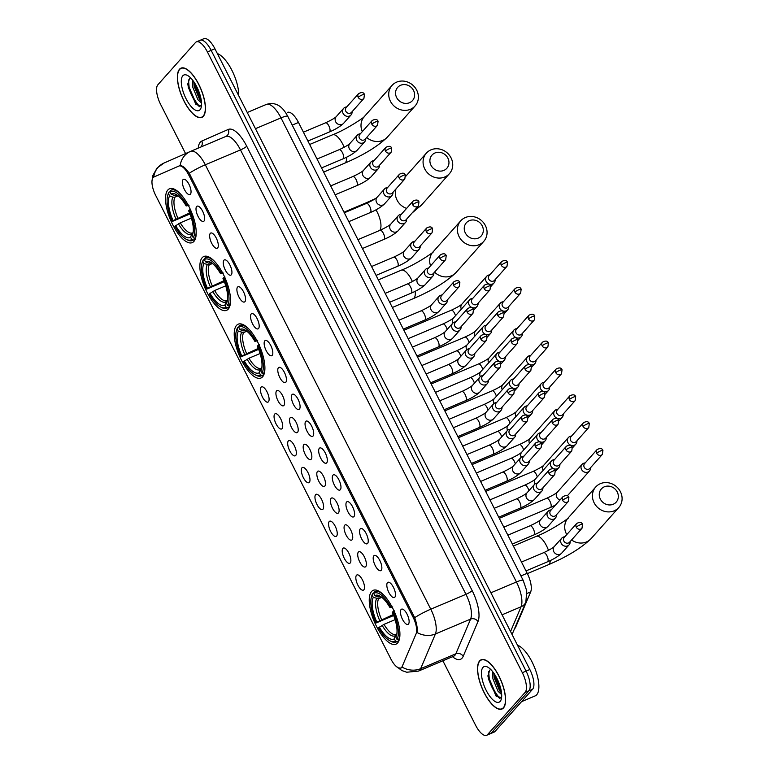 <?xml version="1.0" encoding="UTF-8"?>
<svg xmlns="http://www.w3.org/2000/svg" width="774" height="774" viewBox="0 0 774 774"><rect width="100%" height="100%" fill="white"/><g stroke="black" fill="none" stroke-linecap="round" stroke-linejoin="round"><path stroke-width="1.16" d="M262.609 376.803A29.218 11.184 -112.9 0 0 258.806 344.353A29.218 11.184 -112.9 0 0 238.179 324.19A29.218 11.184 -112.9 0 0 236.525 325.399A29.218 11.184 -112.9 0 0 240.327 357.859A29.218 11.184 -112.9 0 0 260.944 378.022A29.218 11.184 -112.9 0 0 262.609 376.803M228.262 309.107A29.218 11.184 -112.9 0 0 224.46 276.657A29.218 11.184 -112.9 0 0 203.843 256.494A29.218 11.184 -112.9 0 0 202.178 257.703A29.218 11.184 -112.9 0 0 205.981 290.163A29.218 11.184 -112.9 0 0 226.598 310.326A29.218 11.184 -112.9 0 0 228.262 309.107M193.916 241.411A29.218 11.184 -112.9 0 0 190.114 208.951A29.218 11.184 -112.9 0 0 169.496 188.798A29.218 11.184 -112.9 0 0 167.832 190.007A29.218 11.184 -112.9 0 0 171.635 222.467A29.218 11.184 -112.9 0 0 192.252 242.62A29.218 11.184 -112.9 0 0 193.916 241.411M397.623 642.942A29.218 11.184 -112.9 0 0 393.821 610.493A29.218 11.184 -112.9 0 0 373.203 590.33A29.218 11.184 -112.9 0 0 371.549 591.539A29.218 11.184 -112.9 0 0 375.351 623.999A29.218 11.184 -112.9 0 0 395.969 644.161A29.218 11.184 -112.9 0 0 397.623 642.942M387.464 582.638A8.272 3.164 67.1 0 1 388.761 582.232A8.272 3.164 67.1 0 1 394.072 588.675A8.272 3.164 67.1 0 1 395.001 596.986A8.272 3.164 67.1 0 1 394.846 597.189A8.272 3.164 67.1 0 1 388.867 592.487A8.272 3.164 67.1 0 1 387.464 582.638M373.842 555.771A8.272 3.164 67.1 0 1 375.129 555.364A8.272 3.164 67.1 0 1 380.44 561.818A8.272 3.164 67.1 0 1 381.369 570.119A8.272 3.164 67.1 0 1 381.214 570.322A8.272 3.164 67.1 0 1 375.235 565.62A8.272 3.164 67.1 0 1 373.842 555.771M360.21 528.903A8.272 3.164 67.1 0 1 361.506 528.497A8.272 3.164 67.1 0 1 366.818 534.95A8.272 3.164 67.1 0 1 367.747 543.251A8.272 3.164 67.1 0 1 367.592 543.454A8.272 3.164 67.1 0 1 361.603 538.752A8.272 3.164 67.1 0 1 360.21 528.903M346.578 502.045A8.272 3.164 67.1 0 1 347.874 501.629A8.272 3.164 67.1 0 1 353.186 508.083A8.272 3.164 67.1 0 1 354.115 516.384A8.272 3.164 67.1 0 1 353.96 516.587A8.272 3.164 67.1 0 1 347.981 511.885A8.272 3.164 67.1 0 1 346.578 502.045M332.946 475.178A8.272 3.164 67.1 0 1 334.242 474.762A8.272 3.164 67.1 0 1 339.554 481.215A8.272 3.164 67.1 0 1 340.483 489.516A8.272 3.164 67.1 0 1 340.328 489.719A8.272 3.164 67.1 0 1 334.349 485.027A8.272 3.164 67.1 0 1 332.946 475.178M319.314 448.31A8.272 3.164 67.1 0 1 320.61 447.894A8.272 3.164 67.1 0 1 325.922 454.348A8.272 3.164 67.1 0 1 326.851 462.659A8.272 3.164 67.1 0 1 326.696 462.862A8.272 3.164 67.1 0 1 320.717 458.16A8.272 3.164 67.1 0 1 319.314 448.31M305.691 421.443A8.272 3.164 67.1 0 1 306.988 421.037A8.272 3.164 67.1 0 1 312.29 427.48A8.272 3.164 67.1 0 1 313.218 435.791A8.272 3.164 67.1 0 1 313.073 435.994A8.272 3.164 67.1 0 1 307.084 431.292A8.272 3.164 67.1 0 1 305.691 421.443M292.059 394.576A8.272 3.164 67.1 0 1 293.356 394.169A8.272 3.164 67.1 0 1 298.667 400.622A8.272 3.164 67.1 0 1 299.596 408.924A8.272 3.164 67.1 0 1 299.441 409.127A8.272 3.164 67.1 0 1 293.452 404.425A8.272 3.164 67.1 0 1 292.059 394.576M278.427 367.708A8.272 3.164 67.1 0 1 279.724 367.302A8.272 3.164 67.1 0 1 285.035 373.755A8.272 3.164 67.1 0 1 285.964 382.056A8.272 3.164 67.1 0 1 285.809 382.259A8.272 3.164 67.1 0 1 279.83 377.557A8.272 3.164 67.1 0 1 278.427 367.708M264.795 340.841A8.272 3.164 67.1 0 1 266.092 340.434A8.272 3.164 67.1 0 1 271.403 346.887A8.272 3.164 67.1 0 1 272.332 355.189A8.272 3.164 67.1 0 1 272.177 355.392A8.272 3.164 67.1 0 1 266.198 350.69A8.272 3.164 67.1 0 1 264.795 340.841M251.173 313.983A8.272 3.164 67.1 0 1 252.459 313.567A8.272 3.164 67.1 0 1 257.771 320.02A8.272 3.164 67.1 0 1 258.7 328.321A8.272 3.164 67.1 0 1 258.545 328.524A8.272 3.164 67.1 0 1 252.566 323.832A8.272 3.164 67.1 0 1 251.173 313.983M237.541 287.115A8.272 3.164 67.1 0 1 238.837 286.699A8.272 3.164 67.1 0 1 244.149 293.153A8.272 3.164 67.1 0 1 245.077 301.463A8.272 3.164 67.1 0 1 244.923 301.657A8.272 3.164 67.1 0 1 238.934 296.964A8.272 3.164 67.1 0 1 237.541 287.115M223.909 260.248A8.272 3.164 67.1 0 1 225.205 259.832A8.272 3.164 67.1 0 1 230.517 266.285A8.272 3.164 67.1 0 1 231.445 274.596A8.272 3.164 67.1 0 1 231.291 274.799A8.272 3.164 67.1 0 1 225.311 270.097A8.272 3.164 67.1 0 1 223.909 260.248M210.276 233.38A8.272 3.164 67.1 0 1 211.573 232.974A8.272 3.164 67.1 0 1 216.884 239.427A8.272 3.164 67.1 0 1 217.813 247.728A8.272 3.164 67.1 0 1 217.658 247.932A8.272 3.164 67.1 0 1 211.679 243.23A8.272 3.164 67.1 0 1 210.276 233.38M196.654 206.513A8.272 3.164 67.1 0 1 197.941 206.107A8.272 3.164 67.1 0 1 203.252 212.56A8.272 3.164 67.1 0 1 204.181 220.861A8.272 3.164 67.1 0 1 204.026 221.064A8.272 3.164 67.1 0 1 198.047 216.362A8.272 3.164 67.1 0 1 196.654 206.513M183.022 179.645A8.272 3.164 67.1 0 1 184.318 179.239A8.272 3.164 67.1 0 1 189.62 185.692A8.272 3.164 67.1 0 1 190.559 193.993A8.272 3.164 67.1 0 1 190.404 194.197A8.272 3.164 67.1 0 1 184.415 189.495A8.272 3.164 67.1 0 1 183.022 179.645M401.096 609.506A8.272 3.164 67.1 0 1 402.393 609.09A8.272 3.164 67.1 0 1 407.704 615.543A8.272 3.164 67.1 0 1 408.633 623.854A8.272 3.164 67.1 0 1 408.478 624.057A8.272 3.164 67.1 0 1 402.499 619.355A8.272 3.164 67.1 0 1 401.096 609.506M358.343 552.094A8.272 3.164 67.1 0 1 359.639 551.678A8.272 3.164 67.1 0 1 364.951 558.131A8.272 3.164 67.1 0 1 365.879 566.433A8.272 3.164 67.1 0 1 365.725 566.636A8.272 3.164 67.1 0 1 359.746 561.934A8.272 3.164 67.1 0 1 358.343 552.094M344.711 525.227A8.272 3.164 67.1 0 1 346.007 524.811A8.272 3.164 67.1 0 1 351.319 531.264A8.272 3.164 67.1 0 1 352.247 539.565A8.272 3.164 67.1 0 1 352.093 539.768A8.272 3.164 67.1 0 1 346.113 535.076A8.272 3.164 67.1 0 1 344.711 525.227M331.088 498.359A8.272 3.164 67.1 0 1 332.375 497.943A8.272 3.164 67.1 0 1 337.687 504.396A8.272 3.164 67.1 0 1 338.615 512.707A8.272 3.164 67.1 0 1 338.461 512.91A8.272 3.164 67.1 0 1 332.481 508.208A8.272 3.164 67.1 0 1 331.088 498.359M317.456 471.492A8.272 3.164 67.1 0 1 318.753 471.085A8.272 3.164 67.1 0 1 324.054 477.529A8.272 3.164 67.1 0 1 324.993 485.84A8.272 3.164 67.1 0 1 324.838 486.043A8.272 3.164 67.1 0 1 318.849 481.341A8.272 3.164 67.1 0 1 317.456 471.492M303.824 444.624A8.272 3.164 67.1 0 1 305.12 444.218A8.272 3.164 67.1 0 1 310.432 450.671A8.272 3.164 67.1 0 1 311.361 458.972A8.272 3.164 67.1 0 1 311.206 459.176A8.272 3.164 67.1 0 1 305.217 454.473A8.272 3.164 67.1 0 1 303.824 444.624M290.192 417.757A8.272 3.164 67.1 0 1 291.488 417.35A8.272 3.164 67.1 0 1 296.8 423.804A8.272 3.164 67.1 0 1 297.729 432.105A8.272 3.164 67.1 0 1 297.574 432.308A8.272 3.164 67.1 0 1 291.595 427.606A8.272 3.164 67.1 0 1 290.192 417.757M276.56 390.889A8.272 3.164 67.1 0 1 277.856 390.483A8.272 3.164 67.1 0 1 283.168 396.936A8.272 3.164 67.1 0 1 284.097 405.237A8.272 3.164 67.1 0 1 283.942 405.441A8.272 3.164 67.1 0 1 277.963 400.738A8.272 3.164 67.1 0 1 276.56 390.889M356.475 575.276A8.272 3.164 67.1 0 1 357.772 574.859A8.272 3.164 67.1 0 1 363.083 581.313A8.272 3.164 67.1 0 1 364.012 589.614A8.272 3.164 67.1 0 1 363.857 589.817A8.272 3.164 67.1 0 1 357.878 585.125A8.272 3.164 67.1 0 1 356.475 575.276M342.853 548.408A8.272 3.164 67.1 0 1 344.14 547.992A8.272 3.164 67.1 0 1 349.451 554.445A8.272 3.164 67.1 0 1 350.38 562.756A8.272 3.164 67.1 0 1 350.225 562.959A8.272 3.164 67.1 0 1 344.246 558.257A8.272 3.164 67.1 0 1 342.853 548.408M329.221 521.541A8.272 3.164 67.1 0 1 330.517 521.134A8.272 3.164 67.1 0 1 335.829 527.578A8.272 3.164 67.1 0 1 336.758 535.889A8.272 3.164 67.1 0 1 336.603 536.092A8.272 3.164 67.1 0 1 330.614 531.39A8.272 3.164 67.1 0 1 329.221 521.541M315.589 494.673A8.272 3.164 67.1 0 1 316.885 494.267A8.272 3.164 67.1 0 1 322.197 500.72A8.272 3.164 67.1 0 1 323.126 509.021A8.272 3.164 67.1 0 1 322.971 509.224A8.272 3.164 67.1 0 1 316.992 504.522A8.272 3.164 67.1 0 1 315.589 494.673M301.957 467.806A8.272 3.164 67.1 0 1 303.253 467.399A8.272 3.164 67.1 0 1 308.565 473.852A8.272 3.164 67.1 0 1 309.494 482.154A8.272 3.164 67.1 0 1 309.339 482.357A8.272 3.164 67.1 0 1 303.36 477.655A8.272 3.164 67.1 0 1 301.957 467.806M288.325 440.938A8.272 3.164 67.1 0 1 289.621 440.532A8.272 3.164 67.1 0 1 294.933 446.985A8.272 3.164 67.1 0 1 295.862 455.286A8.272 3.164 67.1 0 1 295.707 455.489A8.272 3.164 67.1 0 1 289.728 450.787A8.272 3.164 67.1 0 1 288.325 440.938M274.702 414.08A8.272 3.164 67.1 0 1 275.999 413.664A8.272 3.164 67.1 0 1 281.301 420.118A8.272 3.164 67.1 0 1 282.239 428.419A8.272 3.164 67.1 0 1 282.084 428.622A8.272 3.164 67.1 0 1 276.095 423.929A8.272 3.164 67.1 0 1 274.702 414.08M261.07 387.213A8.272 3.164 67.1 0 1 262.367 386.797A8.272 3.164 67.1 0 1 267.678 393.25A8.272 3.164 67.1 0 1 268.607 401.561A8.272 3.164 67.1 0 1 268.452 401.754A8.272 3.164 67.1 0 1 262.463 397.062A8.272 3.164 67.1 0 1 261.07 387.213M287.454 112.375L287.425 112.385A16.544 6.327 67.1 0 1 287.454 112.375A16.544 6.327 67.1 0 1 298.483 122.456L527.2 573.292A16.544 6.327 67.1 0 1 530.683 591.868L515.697 627.104A16.544 6.327 67.1 0 1 515.01 628.217A16.544 6.327 67.1 0 1 514.584 628.614M402.228 666.395A14.89 5.699 67.1 0 1 401.609 667.401A14.89 5.699 67.1 0 1 400.768 668.02A14.89 5.699 67.1 0 1 390.841 658.935L155.642 195.329A14.89 5.699 67.1 0 1 153.939 176.994L178.852 166.062A14.89 5.699 67.1 0 1 178.881 166.042A14.89 5.699 67.1 0 1 188.808 175.118L412.987 617.013A14.89 5.699 67.1 0 1 416.122 633.732L402.228 666.395M503.497 707.92A26.742 10.236 -112.9 0 0 500.023 678.227A26.742 10.236 -112.9 0 0 481.157 659.777A26.742 10.236 -112.9 0 0 479.638 660.88A26.742 10.236 -112.9 0 0 483.121 690.582A26.742 10.236 -112.9 0 0 501.987 709.032A26.742 10.236 -112.9 0 0 503.497 707.92M203.349 116.294A26.742 10.236 -112.9 0 0 199.866 86.591A26.742 10.236 -112.9 0 0 181 68.141A26.742 10.236 -112.9 0 0 179.481 69.254A26.742 10.236 -112.9 0 0 182.964 98.946A26.742 10.236 -112.9 0 0 201.83 117.396A26.742 10.236 -112.9 0 0 203.349 116.294M153.726 177.111A19.302 17.831 -113.7 0 1 163.875 163.091L190.607 151.356A22.059 8.437 67.1 0 0 190.568 151.365A19.302 17.831 -113.7 0 0 190.365 151.462A19.302 17.831 -113.7 0 0 180.187 165.684C182.577 165.491 185.596 168.026 189.224 173.279A19.302 3.183 -26.9 0 1 205.313 164.794L430.77 609.196A22.059 8.437 67.1 0 1 435.414 633.974L420.64 668.688A19.302 16.718 -156.9 0 1 402.151 667.14L400.913 668.117L398.107 667.846M442.873 660.773L475.575 725.219A16.544 6.327 -112.9 0 0 486.594 735.3L490.348 733.713A16.544 6.327 -112.9 0 0 491.287 733.026L528.884 690.805A16.544 6.327 -112.9 0 0 526.078 671.106L211.167 50.368A16.544 6.327 -112.9 0 0 200.147 40.287A16.544 6.327 -112.9 0 0 199.199 40.974M189.224 173.279L414.68 617.681C416.896 623.931 417.67 628.865 416.993 632.455A19.302 16.718 -156.9 0 0 435.414 633.974L470.602 619.094A22.059 8.437 -112.9 0 0 465.958 594.316L240.501 149.914A22.059 8.437 -112.9 0 0 225.795 136.476A22.059 8.437 -112.9 0 0 225.756 136.485L190.656 151.336M486.594 735.3A16.544 6.327 -112.9 0 0 487.533 734.613L525.13 692.391A16.544 6.327 -112.9 0 0 522.334 672.693L207.413 51.955A16.544 6.327 -112.9 0 0 196.393 41.873A16.544 6.327 -112.9 0 0 195.454 42.56L157.857 84.792A16.544 6.327 -112.9 0 0 160.653 104.48L185.557 153.571M189.166 87.414A22.059 8.437 -112.9 0 0 199.876 106.667M489.313 679.05A22.059 8.437 -112.9 0 0 500.033 698.303M532.628 689.208A16.544 6.327 -112.9 0 0 529.832 669.52L214.92 48.781A16.544 6.327 -112.9 0 0 203.891 38.7L200.147 40.287A16.544 6.327 -112.9 0 1 211.167 50.368L526.078 671.106A16.544 6.327 -112.9 0 1 528.884 690.805L491.287 733.026A16.544 6.327 -112.9 0 1 490.348 733.713L494.102 732.127A16.544 6.327 -112.9 0 0 495.041 731.44L532.628 689.208L525.13 692.391M479.764 661.122A26.461 10.13 -112.9 0 0 483.208 690.524A26.461 10.13 -112.9 0 0 501.881 708.781A26.461 10.13 -112.9 0 0 503.381 707.678A26.461 10.13 -112.9 0 0 499.936 678.285A26.461 10.13 -112.9 0 0 481.264 660.029A26.461 10.13 -112.9 0 0 479.764 661.122M521.56 701.65L535.144 695.903A27.564 10.546 -112.9 0 0 536.711 694.762A27.564 10.546 -112.9 0 0 534.94 668.426A27.564 10.546 -112.9 0 0 517.496 645.197M501.678 694.607L498.069 691.337L492.903 678.788L492.69 671.677M501.542 692.962L499.549 690.708L494.393 678.159L493.938 673.37M490.822 669.558L489.681 670.12L487.968 676.35L495.95 695.923L501.378 697.703M500.178 701.379A19.302 7.382 -112.9 0 0 501.223 699.386A19.302 7.382 -112.9 0 0 498.369 681.526A19.302 7.382 -112.9 0 0 487.543 667.033A19.302 7.382 -112.9 0 0 482.957 667.43A19.302 7.382 -112.9 0 0 486.217 690.408A19.302 7.382 -112.9 0 0 500.178 701.379M499.588 698.274L496.134 694.81L489.294 678.933L488.655 671.58M501.281 691.153L494.963 674.928M496.415 696.387L488.549 679.253L487.959 675.363M501.533 692.836L494.499 676.728L493.967 673.409M179.607 69.496A26.461 10.13 -112.9 0 0 183.051 98.888A26.461 10.13 -112.9 0 0 201.724 117.145A26.461 10.13 -112.9 0 0 203.223 116.052A26.461 10.13 -112.9 0 0 199.779 86.649A26.461 10.13 -112.9 0 0 181.106 68.393A26.461 10.13 -112.9 0 0 179.607 69.496M201.53 102.971L197.912 99.701L192.755 87.162L192.542 80.041M201.385 101.326L199.402 99.072L194.245 86.533L193.79 81.734M190.675 77.922L189.524 78.493L187.811 84.714L195.803 104.287L201.23 106.077M200.031 109.744A19.302 7.382 -112.9 0 0 201.076 107.76A19.302 7.382 -112.9 0 0 198.221 89.89A19.302 7.382 -112.9 0 0 187.395 75.397A19.302 7.382 -112.9 0 0 182.809 75.794A19.302 7.382 -112.9 0 0 186.07 98.782A19.302 7.382 -112.9 0 0 200.031 109.744M238.731 95.715A27.564 10.546 -112.9 0 0 231.9 70.299A27.564 10.546 -112.9 0 0 217.349 53.561M199.44 106.648L195.986 103.184L189.137 87.307L188.498 79.945M201.124 99.517L194.816 83.292M196.267 104.751L188.392 87.617L187.801 83.727M201.375 101.2L194.351 85.101L193.819 81.773M617.236 491.954A9.927 9.017 41.7 0 0 604.359 486.798A9.927 9.017 41.7 0 0 600.343 499.095A9.927 9.017 41.7 0 0 613.221 504.251A9.927 9.017 41.7 0 0 617.236 491.954M594.122 502.8A15.441 14.029 -138.3 0 1 595.728 486.981A15.441 14.029 -138.3 0 1 620.4 491.683A15.441 14.029 -138.3 0 1 618.794 507.512A15.441 14.029 -138.3 0 1 594.122 502.8M384.262 595.603A27.351 10.468 -112.9 0 0 374.868 591.655A27.351 10.468 -112.9 0 0 374.142 592.062L373.707 593.426A26.248 10.043 -112.9 0 1 390.589 606.69L389.883 607.484A23.704 9.075 -112.9 0 0 379.637 595.903A23.704 9.075 -112.9 0 0 374.839 595.67L378.089 596.986L380.585 596.812M393.666 615.514L376.125 622.944A26.248 10.043 -112.9 0 1 371.452 596.86L371.839 595.612A27.351 10.468 -112.9 0 1 372.623 593.774L373.745 593.3M394.295 610.802L393.047 611.547A26.248 10.043 -112.9 0 1 396.994 639.343L398.426 639.914A27.351 10.468 -112.9 0 0 399.887 632.551M398.426 639.914L399.326 639.537M372.623 593.774L372.178 595.148A26.248 10.043 -112.9 0 0 371.452 596.86M390.589 606.69L391.838 605.955M372.178 595.148L373.31 597.393A23.704 9.075 -112.9 0 0 376.832 622.151L376.125 622.944M374.839 595.67L373.707 593.426M396.994 639.343L395.853 637.099A23.704 9.075 -112.9 0 0 396.452 635.657A23.704 9.075 -112.9 0 0 392.341 612.34L393.047 611.547M376.832 622.151L393.289 614.546M381.834 597.344L378.592 598.718L373.31 597.393M392.747 606.922L389.883 607.484M396.859 633.983L395.853 637.099M398.91 640.785L396.898 641.636L395.466 641.056A26.248 10.043 -112.9 0 1 390.057 640.862L391.228 641.462A27.351 10.468 -112.9 0 0 396.172 642.033A27.351 10.468 -112.9 0 0 396.898 641.636M395.098 619.664L384.001 624.357L378.583 627.791A26.248 10.043 -112.9 0 0 390.057 640.862M379.289 626.998A23.704 9.075 -112.9 0 0 394.324 638.811L395.466 641.056M394.324 638.811L395.33 635.696L396.781 634.216M384.001 624.357A20.405 7.808 -112.9 0 0 396.317 634.428L396.627 634.274M482.212 225.815A9.927 9.017 41.7 0 0 469.344 220.658A9.927 9.017 41.7 0 0 465.329 232.955A9.927 9.017 41.7 0 0 478.197 238.121A9.927 9.017 41.7 0 0 482.212 225.815M459.108 236.66A15.441 14.029 -138.3 0 1 460.714 220.842A15.441 14.029 -138.3 0 1 485.375 225.553A15.441 14.029 -138.3 0 1 483.769 241.372A15.441 14.029 -138.3 0 1 459.108 236.66M249.238 329.463A27.351 10.468 -112.9 0 0 239.853 325.525A27.351 10.468 -112.9 0 0 239.127 325.922L238.682 327.296A26.248 10.043 -112.9 0 1 255.565 340.55L254.859 341.353A23.704 9.075 -112.9 0 0 244.623 329.763A23.704 9.075 -112.9 0 0 239.824 329.54L243.075 330.856L245.561 330.672M258.651 349.374L241.101 356.804A26.248 10.043 -112.9 0 1 236.428 330.721L236.815 329.472A27.351 10.468 -112.9 0 1 237.599 327.634L238.721 327.16M259.271 344.662L258.032 345.407A26.248 10.043 -112.9 0 1 261.98 373.203L263.412 373.784A27.351 10.468 -112.9 0 0 264.872 366.412M263.412 373.784L264.302 373.397M237.599 327.634L237.154 329.008A26.248 10.043 -112.9 0 0 236.428 330.721M255.565 340.55L256.813 339.815M237.154 329.008L238.295 331.253A23.704 9.075 -112.9 0 0 241.807 356.011L241.101 356.804M239.824 329.54L238.682 327.296M261.98 373.203L260.838 370.959A23.704 9.075 -112.9 0 0 261.428 369.517A23.704 9.075 -112.9 0 0 257.326 346.201L258.032 345.407M241.807 356.011L258.264 348.406M246.819 331.214L243.568 332.588L238.295 331.253M257.723 340.783L254.859 341.353M261.844 367.844L260.838 370.959M263.895 374.645L261.883 375.496L260.451 374.916A26.248 10.043 -112.9 0 1 255.033 374.722L256.204 375.322A27.351 10.468 -112.9 0 0 261.157 375.893A27.351 10.468 -112.9 0 0 261.883 375.496M260.083 353.524L248.976 358.217L243.558 361.651A26.248 10.043 -112.9 0 0 255.033 374.722M244.265 360.858A23.704 9.075 -112.9 0 0 259.309 372.671L260.451 374.916M259.309 372.671L260.316 369.556L261.767 368.076M248.976 358.217A20.405 7.808 -112.9 0 0 261.293 368.289L261.612 368.143M447.875 158.119A9.927 9.017 41.7 0 0 434.998 152.962A9.927 9.017 41.7 0 0 430.983 165.259A9.927 9.017 41.7 0 0 443.85 170.415A9.927 9.017 41.7 0 0 447.875 158.119M424.762 168.964A15.441 14.029 -138.3 0 1 426.368 153.146A15.441 14.029 -138.3 0 1 451.039 157.848A15.441 14.029 -138.3 0 1 449.433 173.666A15.441 14.029 -138.3 0 1 424.762 168.964M214.891 261.767A27.351 10.468 -112.9 0 0 205.507 257.819A27.351 10.468 -112.9 0 0 204.781 258.226L204.336 259.59A26.248 10.043 -112.9 0 1 221.219 272.854L220.513 273.648A23.704 9.075 -112.9 0 0 210.276 262.067A23.704 9.075 -112.9 0 0 205.478 261.835L208.728 263.15L211.215 262.966M224.305 281.678L206.755 289.108A26.248 10.043 -112.9 0 1 202.082 263.025L202.469 261.776A27.351 10.468 -112.9 0 1 203.252 259.938L204.384 259.464M224.924 276.966L223.686 277.702A26.248 10.043 -112.9 0 1 227.633 305.507L229.065 306.078A27.351 10.468 -112.9 0 0 230.526 298.716M229.065 306.078L229.965 305.701M203.252 259.938L202.807 261.312A26.248 10.043 -112.9 0 0 202.082 263.025M221.219 272.854L222.467 272.119M202.807 261.312L203.949 263.557A23.704 9.075 -112.9 0 0 207.461 288.315L206.755 289.108M205.478 261.835L204.336 259.59M227.633 305.507L226.492 303.263A23.704 9.075 -112.9 0 0 227.082 301.821A23.704 9.075 -112.9 0 0 222.98 278.505L223.686 277.702M207.461 288.315L223.918 280.71M212.473 263.508L209.222 264.882L203.949 263.557M223.376 273.087L220.513 273.648M227.498 300.148L226.492 303.263M229.549 306.949L227.537 307.8L226.105 307.22A26.248 10.043 -112.9 0 1 220.696 307.026L221.857 307.626A27.351 10.468 -112.9 0 0 226.811 308.197A27.351 10.468 -112.9 0 0 227.537 307.8M225.737 285.829L214.63 290.521L209.212 293.956A26.248 10.043 -112.9 0 0 220.696 307.026M209.928 293.162A23.704 9.075 -112.9 0 0 224.963 304.975L226.105 307.22M224.963 304.975L225.969 301.86L227.421 300.38M214.63 290.521A20.405 7.808 -112.9 0 0 226.956 300.593L227.266 300.438M413.529 90.423A9.927 9.017 41.7 0 0 400.651 85.266A9.927 9.017 41.7 0 0 396.636 97.563A9.927 9.017 41.7 0 0 409.504 102.719A9.927 9.017 41.7 0 0 413.529 90.423M390.415 101.259A15.441 14.029 -138.3 0 1 392.021 85.44A15.441 14.029 -138.3 0 1 416.693 90.152A15.441 14.029 -138.3 0 1 415.087 105.97A15.441 14.029 -138.3 0 1 390.415 101.259M180.555 194.061A27.351 10.468 -112.9 0 0 171.16 190.123A27.351 10.468 -112.9 0 0 170.435 190.52L169.99 191.894A26.248 10.043 -112.9 0 1 186.882 205.158L186.166 205.952A23.704 9.075 -112.9 0 0 175.93 194.371A23.704 9.075 -112.9 0 0 171.131 194.139L174.382 195.454L176.878 195.271M189.959 213.982L172.409 221.412A26.248 10.043 -112.9 0 1 167.735 195.329L168.122 194.071A27.351 10.468 -112.9 0 1 168.906 192.242L170.038 191.758M190.588 209.27L189.34 210.006A26.248 10.043 -112.9 0 1 193.287 237.802L194.719 238.382A27.351 10.468 -112.9 0 0 196.18 231.02M194.719 238.382L195.619 238.005M168.906 192.242L168.461 193.606A26.248 10.043 -112.9 0 0 167.735 195.329M186.882 205.158L188.121 204.413M168.461 193.606L169.603 195.851A23.704 9.075 -112.9 0 0 173.115 220.619L172.409 221.412M171.131 194.139L169.99 191.894M193.287 237.802L192.145 235.557A23.704 9.075 -112.9 0 0 192.736 234.116A23.704 9.075 -112.9 0 0 188.633 210.799L189.34 210.006M173.115 220.619L189.572 213.005M178.126 195.812L174.876 197.186L172.854 197.177L169.603 195.851M189.03 205.391L186.166 205.952M193.152 232.442L192.145 235.557M195.203 239.253L193.19 240.104L191.758 239.524A26.248 10.043 -112.9 0 1 186.35 239.33L187.511 239.93A27.351 10.468 -112.9 0 0 192.465 240.501A27.351 10.468 -112.9 0 0 193.19 240.104M191.391 218.133L180.294 222.825L174.876 226.26A26.248 10.043 -112.9 0 0 186.35 239.33M175.582 225.466A23.704 9.075 -112.9 0 0 190.617 237.279L191.758 239.524M190.617 237.279L191.623 234.164L193.074 232.674M180.294 222.825A20.405 7.808 -112.9 0 0 192.61 232.897L192.919 232.742M585.26 462.862L584.293 463.075A4.963 4.509 41.7 0 0 581.545 469.47A4.963 4.509 41.7 0 0 590.504 468.609L590.61 467.622M596.686 453.283A3.58 3.26 41.7 0 1 597.054 449.607L584.612 463.578A3.58 3.26 41.7 0 0 588.888 469.112A3.58 3.26 41.7 0 0 589.972 468.347L602.404 454.377L602.927 450.371A3.58 0.59 -26.9 0 0 600.721 450.874A3.58 0.59 153.1 0 0 596.686 453.283A3.58 3.26 41.7 0 0 602.404 454.377M571.628 435.994L570.661 436.207A4.963 4.509 41.7 0 0 567.913 442.602A4.963 4.509 41.7 0 0 576.882 441.741L576.978 440.754M583.054 426.416A3.58 3.26 41.7 0 1 583.422 422.739L570.989 436.71A3.58 3.26 41.7 0 0 575.266 442.254A3.58 3.26 41.7 0 0 576.34 441.48L588.782 427.509L589.295 423.504A3.58 0.59 -26.9 0 0 587.098 424.007A3.58 0.59 153.1 0 0 583.054 426.416A3.58 3.26 41.7 0 0 588.782 427.509M557.996 409.127L557.038 409.349A4.963 4.509 41.7 0 0 554.281 415.735A4.963 4.509 41.7 0 0 563.249 414.874L563.356 413.897M569.422 399.548A3.58 3.26 41.7 0 1 569.799 395.872L557.357 409.852A3.58 3.26 41.7 0 0 561.634 415.386A3.58 3.26 41.7 0 0 562.708 414.612L575.15 400.642L575.672 396.636A3.58 0.59 -26.9 0 0 573.466 397.139A3.58 0.59 153.1 0 0 569.422 399.548A3.58 3.26 41.7 0 0 575.15 400.642M544.374 382.259L543.406 382.482A4.963 4.509 41.7 0 0 540.649 388.867A4.963 4.509 41.7 0 0 549.617 388.016L549.724 387.029M555.79 372.681A3.58 3.26 41.7 0 1 556.167 369.014L543.725 382.985A3.58 3.26 41.7 0 0 548.002 388.519A3.58 3.26 41.7 0 0 549.085 387.745L561.518 373.774L562.04 369.769A3.58 0.59 -26.9 0 0 559.834 370.282A3.58 0.59 153.1 0 0 555.79 372.681A3.58 3.26 41.7 0 0 561.518 373.774M530.741 355.392L529.774 355.614A4.963 4.509 41.7 0 0 527.026 362A4.963 4.509 41.7 0 0 535.985 361.148L536.092 360.162M542.168 345.814A3.58 3.26 41.7 0 1 542.535 342.147L530.093 356.117A3.58 3.26 41.7 0 0 534.37 361.651A3.58 3.26 41.7 0 0 535.453 360.887L547.886 346.907L548.408 342.901A3.58 0.59 -26.9 0 0 546.202 343.414A3.58 0.59 153.1 0 0 542.168 345.814A3.58 3.26 41.7 0 0 547.886 346.907M517.109 328.534L516.142 328.747A4.963 4.509 41.7 0 0 513.394 335.132A4.963 4.509 41.7 0 0 522.363 334.281L522.46 333.294M528.536 318.946A3.58 3.26 41.7 0 1 528.903 315.279L516.471 329.25A3.58 3.26 41.7 0 0 520.747 334.784A3.58 3.26 41.7 0 0 521.821 334.02L534.263 320.039L534.776 316.044A3.58 0.59 -26.9 0 0 532.58 316.547A3.58 0.59 153.1 0 0 528.536 318.946A3.58 3.26 41.7 0 0 534.263 320.039M503.477 301.667L502.51 301.879A4.963 4.509 41.7 0 0 499.762 308.275A4.963 4.509 41.7 0 0 508.731 307.413L508.837 306.427M514.904 292.088A3.58 3.26 41.7 0 1 515.271 288.412L502.839 302.382A3.58 3.26 41.7 0 0 507.115 307.917A3.58 3.26 41.7 0 0 508.189 307.152L520.631 293.182L521.154 289.176A3.58 0.59 -26.9 0 0 518.948 289.679A3.58 0.59 153.1 0 0 514.904 292.088A3.58 3.26 41.7 0 0 520.631 293.182M489.845 274.799L488.887 275.012A4.963 4.509 41.7 0 0 486.13 281.407A4.963 4.509 41.7 0 0 495.099 280.546L495.205 279.559M501.271 265.221A3.58 3.26 41.7 0 1 501.649 261.544L489.207 275.515A3.58 3.26 41.7 0 0 493.483 281.059A3.58 3.26 41.7 0 0 494.557 280.285L506.999 266.314L507.521 262.309A3.58 0.59 -26.9 0 0 505.316 262.812A3.58 0.59 153.1 0 0 501.271 265.221A3.58 3.26 41.7 0 0 506.999 266.314M554.61 459.504L553.642 459.727A4.963 4.509 41.7 0 0 550.894 466.112A4.963 4.509 41.7 0 0 559.863 465.251L559.96 464.274M566.036 449.926A3.58 3.26 41.7 0 1 566.404 446.25L553.971 460.23A3.58 3.26 41.7 0 0 558.248 465.764A3.58 3.26 41.7 0 0 559.321 464.99L571.763 451.019L572.276 447.014A3.58 0.59 -26.9 0 0 570.08 447.517A3.58 0.59 153.1 0 0 566.036 449.926A3.58 3.26 41.7 0 0 571.763 451.019M540.978 432.637L540.02 432.859A4.963 4.509 41.7 0 0 537.262 439.245A4.963 4.509 41.7 0 0 546.231 438.384L546.338 437.407M552.404 423.059A3.58 3.26 41.7 0 1 552.781 419.392L540.339 433.363A3.58 3.26 41.7 0 0 544.615 438.897A3.58 3.26 41.7 0 0 545.689 438.123L558.131 424.152L558.654 420.147A3.58 0.59 -26.9 0 0 556.448 420.659A3.58 0.59 153.1 0 0 552.404 423.059A3.58 3.26 41.7 0 0 558.131 424.152M527.355 405.769L526.388 405.992A4.963 4.509 41.7 0 0 523.63 412.378A4.963 4.509 41.7 0 0 532.599 411.526L532.706 410.539M538.772 396.191A3.58 3.26 41.7 0 1 539.149 392.524L526.707 406.495A3.58 3.26 41.7 0 0 530.983 412.029A3.58 3.26 41.7 0 0 532.057 411.255L544.499 397.285L545.022 393.279A3.58 0.59 -26.9 0 0 542.816 393.792A3.58 0.59 153.1 0 0 538.772 396.191A3.58 3.26 41.7 0 0 544.499 397.285M513.723 378.902L512.756 379.125A4.963 4.509 41.7 0 0 510.008 385.51A4.963 4.509 41.7 0 0 518.967 384.659L519.073 383.672M525.14 369.324A3.58 3.26 41.7 0 1 525.517 365.657L513.075 379.628A3.58 3.26 41.7 0 0 517.351 385.162A3.58 3.26 41.7 0 0 518.435 384.397L530.867 370.417L531.39 366.421A3.58 0.59 -26.9 0 0 529.184 366.924A3.58 0.59 153.1 0 0 525.14 369.324A3.58 3.26 41.7 0 0 530.867 370.417M500.091 352.044L499.124 352.257A4.963 4.509 41.7 0 0 496.376 358.643A4.963 4.509 41.7 0 0 505.335 357.791L505.441 356.804M511.517 342.466A3.58 3.26 41.7 0 1 511.885 338.789L499.453 352.76A3.58 3.26 41.7 0 0 503.729 358.294A3.58 3.26 41.7 0 0 504.803 357.53L517.245 343.559L517.758 339.554A3.58 0.59 -26.9 0 0 515.561 340.057A3.58 0.59 153.1 0 0 511.517 342.466A3.58 3.26 41.7 0 0 517.245 343.559M486.459 325.177L485.492 325.39A4.963 4.509 41.7 0 0 482.744 331.785A4.963 4.509 41.7 0 0 491.713 330.924L491.819 329.937M497.885 315.599A3.58 3.26 41.7 0 1 498.253 311.922L485.82 325.893A3.58 3.26 41.7 0 0 490.097 331.427A3.58 3.26 41.7 0 0 491.171 330.662L503.613 316.692L504.126 312.686A3.58 0.59 -26.9 0 0 501.929 313.189A3.58 0.59 153.1 0 0 497.885 315.599A3.58 3.26 41.7 0 0 503.613 316.692M472.827 298.309L471.869 298.522A4.963 4.509 41.7 0 0 469.112 304.917A4.963 4.509 41.7 0 0 478.08 304.056L478.187 303.079M484.253 288.731A3.58 3.26 41.7 0 1 484.63 285.055L472.188 299.035A3.58 3.26 41.7 0 0 476.465 304.569A3.58 3.26 41.7 0 0 477.539 303.795L489.981 289.824L490.503 285.819A3.58 0.59 -26.9 0 0 488.297 286.322A3.58 0.59 153.1 0 0 484.253 288.731A3.58 3.26 41.7 0 0 489.981 289.824M564.894 536.692L563.936 536.914A4.963 4.509 41.7 0 0 561.179 543.3A4.963 4.509 41.7 0 0 570.148 542.448L570.254 541.461M576.272 527.171A3.58 3.26 41.7 0 1 576.649 523.495L564.256 537.417A3.58 3.26 41.7 0 0 568.532 542.951A3.58 3.26 41.7 0 0 569.606 542.187L582 528.265L582.522 524.259A3.58 0.59 -26.9 0 0 580.316 524.762A3.58 0.59 153.1 0 0 576.272 527.171A3.58 3.26 41.7 0 0 582 528.265M551.272 509.834L550.304 510.047A4.963 4.509 41.7 0 0 547.547 516.432A4.963 4.509 41.7 0 0 556.516 515.581L556.622 514.594M562.65 500.304A3.58 3.26 41.7 0 1 563.017 496.627L550.624 510.55A3.58 3.26 41.7 0 0 554.9 516.084A3.58 3.26 41.7 0 0 555.984 515.32L568.368 501.397L568.89 497.392A3.58 0.59 -26.9 0 0 566.684 497.895A3.58 0.59 153.1 0 0 562.65 500.304A3.58 3.26 41.7 0 0 568.368 501.397M537.64 482.966L536.672 483.179A4.963 4.509 41.7 0 0 533.925 489.574A4.963 4.509 41.7 0 0 542.884 488.713L542.99 487.726M549.018 473.436A3.58 3.26 41.7 0 1 549.385 469.77L536.992 483.682A3.58 3.26 41.7 0 0 541.268 489.216A3.58 3.26 41.7 0 0 542.351 488.452L554.745 474.53L555.258 470.524A3.58 0.59 -26.9 0 0 553.062 471.027A3.58 0.59 153.1 0 0 549.018 473.436A3.58 3.26 41.7 0 0 554.745 474.53M524.008 456.099L523.04 456.321A4.963 4.509 41.7 0 0 520.292 462.707A4.963 4.509 41.7 0 0 529.252 461.846L529.358 460.869M535.385 446.569A3.58 3.26 41.7 0 1 535.763 442.902L523.369 456.824A3.58 3.26 41.7 0 0 527.645 462.359A3.58 3.26 41.7 0 0 528.719 461.585L541.113 447.662L541.636 443.657A3.58 0.59 -26.9 0 0 539.43 444.17A3.58 0.59 153.1 0 0 535.385 446.569A3.58 3.26 41.7 0 0 541.113 447.662M510.376 429.231L509.408 429.454A4.963 4.509 41.7 0 0 506.66 435.839A4.963 4.509 41.7 0 0 515.629 434.978L515.736 434.001M521.753 419.702A3.58 3.26 41.7 0 1 522.131 416.035L509.737 429.957A3.58 3.26 41.7 0 0 514.013 435.491A3.58 3.26 41.7 0 0 515.087 434.717L527.481 420.795L528.003 416.799A3.58 0.59 -26.9 0 0 525.798 417.302A3.58 0.59 153.1 0 0 521.753 419.702A3.58 3.26 41.7 0 0 527.481 420.795M496.744 402.364L495.786 402.586A4.963 4.509 41.7 0 0 493.028 408.972A4.963 4.509 41.7 0 0 501.997 408.121L502.103 407.134M508.121 392.844A3.58 3.26 41.7 0 1 508.499 389.167L496.105 403.09A3.58 3.26 41.7 0 0 500.381 408.624A3.58 3.26 41.7 0 0 501.455 407.85L513.849 393.937L514.371 389.932A3.58 0.59 -26.9 0 0 512.165 390.435A3.58 0.59 153.1 0 0 508.121 392.844A3.58 3.26 41.7 0 0 513.849 393.937M483.121 375.496L482.154 375.719A4.963 4.509 41.7 0 0 479.406 382.104A4.963 4.509 41.7 0 0 488.365 381.253L488.471 380.266M494.499 365.976A3.58 3.26 41.7 0 1 494.867 362.3L482.473 376.222A3.58 3.26 41.7 0 0 486.749 381.756A3.58 3.26 41.7 0 0 487.833 380.992L500.227 367.07L500.739 363.064A3.58 0.59 -26.9 0 0 498.543 363.567A3.58 0.59 153.1 0 0 494.499 365.976A3.58 3.26 41.7 0 0 500.227 367.07M469.489 348.639L468.522 348.851A4.963 4.509 41.7 0 0 465.774 355.237A4.963 4.509 41.7 0 0 474.733 354.386L474.839 353.399M480.867 339.109A3.58 3.26 41.7 0 1 481.234 335.432L468.851 349.355A3.58 3.26 41.7 0 0 473.117 354.889A3.58 3.26 41.7 0 0 474.201 354.124L486.594 340.202L487.107 336.197A3.58 0.59 -26.9 0 0 484.911 336.7A3.58 0.59 153.1 0 0 480.867 339.109A3.58 3.26 41.7 0 0 486.594 340.202M455.857 321.771L454.889 321.984A4.963 4.509 41.7 0 0 452.142 328.379A4.963 4.509 41.7 0 0 461.111 327.518L461.207 326.531M467.235 312.241A3.58 3.26 41.7 0 1 467.612 308.565L455.218 322.487A3.58 3.26 41.7 0 0 459.495 328.021A3.58 3.26 41.7 0 0 460.569 327.257L472.962 313.335L473.485 309.329A3.58 0.59 -26.9 0 0 471.279 309.832A3.58 0.59 153.1 0 0 467.235 312.241A3.58 3.26 41.7 0 0 472.962 313.335M442.225 294.904L441.267 295.117A4.963 4.509 41.7 0 0 438.51 301.512A4.963 4.509 41.7 0 0 447.478 300.651L447.585 299.664M453.603 285.374A3.58 3.26 41.7 0 1 453.98 281.707L441.586 295.62A3.58 3.26 41.7 0 0 445.863 301.163A3.58 3.26 41.7 0 0 446.937 300.389L459.33 286.467L459.853 282.462A3.58 0.59 -26.9 0 0 457.647 282.974A3.58 0.59 153.1 0 0 453.603 285.374A3.58 3.26 41.7 0 0 459.33 286.467M428.603 268.036L427.635 268.259A4.963 4.509 41.7 0 0 424.878 274.644A4.963 4.509 41.7 0 0 433.846 273.783L433.953 272.806M439.98 258.506A3.58 3.26 41.7 0 1 440.348 254.839L427.954 268.762A3.58 3.26 41.7 0 0 432.231 274.296A3.58 3.26 41.7 0 0 433.314 273.522L445.698 259.6L446.221 255.594A3.58 0.59 -26.9 0 0 444.015 256.107A3.58 0.59 153.1 0 0 439.98 258.506A3.58 3.26 41.7 0 0 445.698 259.6M414.97 241.169L414.003 241.391A4.963 4.509 41.7 0 0 411.255 247.777A4.963 4.509 41.7 0 0 420.214 246.925L420.321 245.939M426.348 231.649A3.58 3.26 41.7 0 1 426.716 227.972L414.322 241.894A3.58 3.26 41.7 0 0 418.599 247.428A3.58 3.26 41.7 0 0 419.682 246.654L432.076 232.742L432.589 228.736A3.58 0.59 -26.9 0 0 430.392 229.239A3.58 0.59 153.1 0 0 426.348 231.649A3.58 3.26 41.7 0 0 432.076 232.742M401.338 214.301L400.371 214.524A4.963 4.509 41.7 0 0 397.623 220.909A4.963 4.509 41.7 0 0 406.592 220.058L406.689 219.071M412.716 204.781A3.58 3.26 41.7 0 1 413.093 201.105L400.7 215.027A3.58 3.26 41.7 0 0 404.976 220.561A3.58 3.26 41.7 0 0 406.05 219.797L418.444 205.874L418.966 201.869A3.58 0.59 -26.9 0 0 416.76 202.372A3.58 0.59 153.1 0 0 412.716 204.781A3.58 3.26 41.7 0 0 418.444 205.874M387.706 187.443L386.739 187.656A4.963 4.509 41.7 0 0 383.991 194.042A4.963 4.509 41.7 0 0 392.96 193.19L393.066 192.204M399.084 177.914A3.58 3.26 41.7 0 1 399.461 174.237L387.068 188.159A3.58 3.26 41.7 0 0 391.344 193.694A3.58 3.26 41.7 0 0 392.418 192.929L404.812 179.007L405.334 175.001A3.58 0.59 -26.9 0 0 403.128 175.505A3.58 0.59 153.1 0 0 399.084 177.914A3.58 3.26 41.7 0 0 404.812 179.007M374.074 160.576L373.116 160.789A4.963 4.509 41.7 0 0 370.359 167.184A4.963 4.509 41.7 0 0 379.328 166.323L379.434 165.336M385.452 151.046A3.58 3.26 41.7 0 1 385.829 147.37L373.436 161.292A3.58 3.26 41.7 0 0 377.712 166.826A3.58 3.26 41.7 0 0 378.786 166.062L391.18 152.139L391.702 148.134A3.58 0.59 -26.9 0 0 389.496 148.637A3.58 0.59 153.1 0 0 385.452 151.046A3.58 3.26 41.7 0 0 391.18 152.139M360.452 133.708L359.484 133.921A4.963 4.509 41.7 0 0 356.737 140.317A4.963 4.509 41.7 0 0 365.696 139.455L365.802 138.469M371.83 124.179A3.58 3.26 41.7 0 1 372.197 120.512L359.804 134.424A3.58 3.26 41.7 0 0 364.08 139.968A3.58 3.26 41.7 0 0 365.164 139.194L377.557 125.272L378.07 121.266A3.58 0.59 -26.9 0 0 375.874 121.779A3.58 0.59 153.1 0 0 371.83 124.179A3.58 3.26 41.7 0 0 377.557 125.272M346.82 106.841L345.852 107.064A4.963 4.509 41.7 0 0 343.105 113.449A4.963 4.509 41.7 0 0 352.064 112.588L352.17 111.611M358.198 97.311A3.58 3.26 41.7 0 1 358.565 93.644L346.181 107.567A3.58 3.26 41.7 0 0 350.458 113.101A3.58 3.26 41.7 0 0 351.531 112.327L363.925 98.404L364.438 94.399A3.58 0.59 -26.9 0 0 362.242 94.912A3.58 0.59 153.1 0 0 358.198 97.311A3.58 3.26 41.7 0 0 363.925 98.404M515.116 627.346L515.697 627.104M412.987 617.013L414.187 616.501M188.808 175.118L190.007 174.614M527.075 593.397L530.683 591.868M520.941 575.933L527.2 573.292M292.224 125.107L298.483 122.456M198.212 148.134A27.564 10.546 67.1 0 1 200.292 142.184A27.564 10.546 67.1 0 1 201.801 141.062L228.291 129.432A27.564 10.546 67.1 0 1 246.722 146.218L472.179 590.62A27.564 10.546 67.1 0 1 477.974 621.59L463.2 656.304A27.564 10.546 67.1 0 1 452.519 656.7M463.2 656.304A5.515 4.779 23.1 0 0 455.828 653.807L420.64 668.688A22.059 8.437 67.1 0 1 419.721 670.178A22.059 8.437 67.1 0 1 418.473 671.097L453.661 656.217A22.059 8.437 -112.9 0 0 454.909 655.297A22.059 8.437 -112.9 0 0 455.828 653.807L470.602 619.094A5.515 4.779 23.1 0 1 477.974 621.59M472.179 590.62A5.515 0.909 153.1 0 1 465.958 594.316L430.77 609.196A19.302 3.183 153.1 0 0 414.68 617.681M228.291 129.432A5.515 5.089 66.3 0 1 225.815 136.466L225.815 136.466A5.515 5.089 66.3 0 0 225.815 136.466L190.607 151.356A22.059 8.437 67.1 0 1 205.313 164.794L240.501 149.914A5.515 0.909 153.1 0 0 246.722 146.218M487.533 734.613L495.041 731.44M522.334 672.693L529.832 669.52M207.413 51.955L214.92 48.781M200.863 147.012A5.515 5.089 66.3 0 0 201.801 141.062M510.55 631.507L521.076 606.758L502.074 614.798M523.214 580.432A11.03 1.819 153.1 0 0 516.442 581.98L280.991 117.89A22.059 8.437 -112.9 0 0 266.295 104.451C277.702 100.852 283.942 109.173 287.773 116.342L523.214 580.432L526.746 590.833L525.856 602.124A11.03 9.559 -156.9 0 1 521.076 606.758A22.059 8.437 -112.9 0 0 516.442 581.98L490.909 592.778M266.246 104.461L247.245 112.501L266.295 104.451A22.059 8.437 -112.9 0 0 266.246 104.461M287.773 116.342A11.03 1.819 153.1 0 0 280.991 117.89L255.459 128.687M488.065 676.389A22.059 8.437 -112.9 0 0 498.727 697.626M187.908 84.753A22.059 8.437 -112.9 0 0 198.57 105.99M550.304 560.55A15.441 5.911 67.1 0 1 549.114 564.159A15.441 5.911 67.1 0 1 548.234 564.797C567.158 556.699 581.429 547.973 591.075 538.646L618.794 507.512M513.375 546.018L536.208 536.363C551.988 530.354 571.725 516.094 568.019 518.116A15.441 14.029 41.7 0 0 566.404 533.934A15.441 14.029 41.7 0 0 566.761 534.602M571.589 539.962A15.441 14.029 41.7 0 0 591.075 538.646M536.208 536.363A15.441 5.911 67.1 0 1 546.502 545.776A15.441 5.911 67.1 0 1 548.476 550.343M381.156 596.831L380.431 596.851A20.405 7.808 -112.9 0 0 380.111 597.006M376.57 598.708A21.208 8.117 -112.9 0 0 379.657 620.467M381.04 596.754A21.208 8.117 -112.9 0 0 378.089 596.986M378.592 598.718A20.405 7.808 -112.9 0 0 381.543 619.51M382.114 625.315A21.208 8.117 -112.9 0 0 395.33 635.696M415.183 291.305A15.441 5.911 67.1 0 1 414.09 298.019A15.441 5.911 67.1 0 1 413.219 298.667C432.134 290.56 446.414 281.842 456.05 272.506L483.769 241.372M434.553 272.129A15.441 14.029 41.7 0 0 456.05 272.506M378.351 279.888L401.193 270.223A15.441 5.911 67.1 0 1 411.487 279.637A15.441 5.911 67.1 0 1 412.397 281.572M401.193 270.223C416.973 264.215 436.7 249.963 432.995 251.976A15.441 14.029 41.7 0 0 430.557 265.84M246.142 330.701L245.406 330.711A20.405 7.808 -112.9 0 0 245.097 330.866M241.546 332.568A21.208 8.117 -112.9 0 0 244.632 354.328M246.016 330.614A21.208 8.117 -112.9 0 0 243.075 330.856M243.568 332.588A20.405 7.808 -112.9 0 0 246.519 353.37M247.1 359.175A21.208 8.117 -112.9 0 0 260.316 369.556M375.98 209.831A15.441 5.911 67.1 0 1 377.141 211.941A15.441 5.911 67.1 0 1 379.744 230.323A15.441 5.911 67.1 0 1 379.589 230.497M396.007 188.895A15.441 14.029 41.7 0 0 397.043 200.098A15.441 14.029 41.7 0 0 406.611 208.39M416.122 208.487A15.441 14.029 41.7 0 0 421.714 204.81L449.433 173.666M211.795 262.996L211.06 263.015A20.405 7.808 -112.9 0 0 210.751 263.17M207.2 264.872A21.208 8.117 -112.9 0 0 210.286 286.632M211.67 262.918A21.208 8.117 -112.9 0 0 208.728 263.15M209.222 264.882A20.405 7.808 -112.9 0 0 212.173 285.674M212.753 291.479A21.208 8.117 -112.9 0 0 225.969 301.86M344.004 212.182L366.847 202.527A15.441 5.911 67.1 0 1 368.598 202.449M346.597 157.199A15.441 5.911 67.1 0 1 345.407 162.627A15.441 5.911 67.1 0 1 344.527 163.266C363.441 155.158 377.722 146.441 387.368 137.114L415.087 105.97M366.683 137.482A15.441 14.029 41.7 0 0 387.368 137.114M309.658 144.486L332.501 134.831A15.441 5.911 67.1 0 1 342.795 144.245A15.441 5.911 67.1 0 1 344.178 147.273M332.501 134.831C348.281 128.823 368.018 114.562 364.302 116.574A15.441 14.029 41.7 0 0 362.319 131.609M177.449 195.3L176.714 195.319A20.405 7.808 -112.9 0 0 176.404 195.474M172.854 197.177A21.208 8.117 -112.9 0 0 175.94 218.926M177.333 195.212A21.208 8.117 -112.9 0 0 174.382 195.454M174.876 197.186A20.405 7.808 -112.9 0 0 177.827 217.978M178.407 223.783A21.208 8.117 -112.9 0 0 191.623 234.164M560.047 499.975A4.963 4.509 41.7 0 1 557.319 492.167L557.319 492.167C555.819 493.638 552.268 495.679 546.657 498.301A4.963 1.896 67.1 0 1 550.101 501.6A4.963 1.896 67.1 0 1 550.798 507.241A4.963 1.896 67.1 0 1 550.517 507.444L503.816 527.191M485.685 491.451L533.025 471.434C538.636 468.812 542.197 466.77 543.687 465.309L543.687 465.309A4.963 4.509 41.7 0 0 543.135 470.321M533.025 471.434A4.963 1.896 67.1 0 1 536.469 474.743A4.963 1.896 67.1 0 1 537.272 476.91M472.053 464.584L519.393 444.566C525.004 441.944 528.565 439.903 530.064 438.442L530.064 438.442A4.963 4.509 41.7 0 0 529.513 443.454M519.393 444.566A4.963 1.896 67.1 0 1 522.837 447.875A4.963 1.896 67.1 0 1 523.64 450.042M458.431 437.716L505.761 417.699C511.382 415.077 514.933 413.035 516.432 411.575L516.432 411.575A4.963 4.509 41.7 0 0 515.881 416.586M505.761 417.699A4.963 1.896 67.1 0 1 509.205 421.008A4.963 1.896 67.1 0 1 510.008 423.175M444.798 410.859L492.138 390.841C497.75 388.209 501.3 386.168 502.8 384.707L502.8 384.707A4.963 4.509 41.7 0 0 502.249 389.719M492.138 390.841A4.963 1.896 67.1 0 1 495.583 394.14A4.963 1.896 67.1 0 1 496.386 396.307M431.166 383.991L478.506 363.974C484.118 361.352 487.668 359.3 489.168 357.84L489.168 357.84A4.963 4.509 41.7 0 0 488.617 362.851M478.506 363.974A4.963 1.896 67.1 0 1 481.95 367.273A4.963 1.896 67.1 0 1 482.753 369.45M417.534 357.124L464.874 337.106C470.486 334.484 474.046 332.443 475.536 330.972L475.536 330.972A4.963 4.509 41.7 0 0 474.984 335.993M464.874 337.106A4.963 1.896 67.1 0 1 468.318 340.405A4.963 1.896 67.1 0 1 469.121 342.582M403.912 330.256L451.242 310.239C456.853 307.617 460.414 305.575 461.914 304.105L461.914 304.114A4.963 4.509 41.7 0 0 461.362 309.126M451.242 310.239A4.963 1.896 67.1 0 1 454.686 313.538A4.963 1.896 67.1 0 1 455.489 315.715M489.961 499.878L524.685 485.201A4.963 1.896 67.1 0 1 528.129 488.5A4.963 1.896 67.1 0 1 528.932 490.668M551.407 461.023L535.347 479.067A4.963 4.509 41.7 0 0 534.815 484.118M476.329 473.011L511.053 458.334A4.963 1.896 67.1 0 1 514.497 461.633A4.963 1.896 67.1 0 1 515.3 463.81M537.785 434.156L521.724 452.2A4.963 4.509 41.7 0 0 521.183 457.25M462.707 446.143L497.421 431.466A4.963 1.896 67.1 0 1 500.865 434.765A4.963 1.896 67.1 0 1 501.668 436.942M524.153 407.298L508.092 425.332A4.963 4.509 41.7 0 0 507.551 430.383M449.075 419.285L483.798 404.599A4.963 1.896 67.1 0 1 487.243 407.898A4.963 1.896 67.1 0 1 488.046 410.075M510.521 380.431L494.46 398.465A4.963 4.509 41.7 0 0 493.928 403.515M435.443 392.418L470.166 377.731A4.963 1.896 67.1 0 1 473.611 381.04A4.963 1.896 67.1 0 1 474.414 383.207M496.889 353.563L480.828 371.607A4.963 4.509 41.7 0 0 480.296 376.648M421.811 365.551L456.534 350.864A4.963 1.896 67.1 0 1 459.979 354.173A4.963 1.896 67.1 0 1 460.782 356.34M483.257 326.696L467.206 344.74A4.963 4.509 41.7 0 0 466.664 349.78M408.179 338.683L442.902 323.996A4.963 1.896 67.1 0 1 446.346 327.305A4.963 1.896 67.1 0 1 447.149 329.472M469.634 299.828L453.574 317.872A4.963 4.509 41.7 0 0 453.032 322.922M521.502 562.04L543.609 552.694A4.963 1.896 67.1 0 1 547.054 555.993A4.963 1.896 67.1 0 1 547.75 561.624A4.963 1.896 67.1 0 1 547.47 561.827L526.001 570.912M561.701 538.22L554.271 546.56A4.963 4.509 41.7 0 0 553.903 551.92A4.963 4.509 41.7 0 0 561.682 553.158C558.441 556.274 553.71 559.167 547.47 561.827M507.87 535.173L529.977 525.827A4.963 1.896 67.1 0 1 533.421 529.126A4.963 1.896 67.1 0 1 534.118 534.757A4.963 1.896 67.1 0 1 533.837 534.969L512.369 544.045M548.069 511.353L540.639 519.693A4.963 4.509 41.7 0 0 540.271 525.053A4.963 4.509 41.7 0 0 548.05 526.291C544.809 529.406 540.078 532.299 533.837 534.969M494.238 508.305L516.345 498.959A4.963 1.896 67.1 0 1 519.789 502.258A4.963 1.896 67.1 0 1 520.496 507.889A4.963 1.896 67.1 0 1 520.215 508.102L498.737 517.177M534.437 484.485L527.007 492.825A4.963 4.509 41.7 0 0 526.639 498.185A4.963 4.509 41.7 0 0 534.428 499.424C531.187 502.539 526.446 505.432 520.215 508.102M480.606 481.438L502.713 472.092A4.963 1.896 67.1 0 1 506.157 475.391A4.963 1.896 67.1 0 1 506.864 481.031A4.963 1.896 67.1 0 1 506.583 481.234L485.104 490.31M520.805 457.618L513.385 465.958A4.963 4.509 41.7 0 0 513.017 471.318A4.963 4.509 41.7 0 0 520.796 472.566C517.554 475.671 512.814 478.564 506.583 481.234M466.974 454.57L489.081 445.224A4.963 1.896 67.1 0 1 492.525 448.533A4.963 1.896 67.1 0 1 493.232 454.164A4.963 1.896 67.1 0 1 492.951 454.367L471.482 463.442M507.173 430.75L499.752 439.1A4.963 4.509 41.7 0 0 499.385 444.45A4.963 4.509 41.7 0 0 507.164 445.698C503.922 448.804 499.182 451.697 492.951 454.367M453.351 427.712L475.459 418.357A4.963 1.896 67.1 0 1 478.903 421.666A4.963 1.896 67.1 0 1 479.599 427.296A4.963 1.896 67.1 0 1 479.319 427.5L457.85 436.584M493.551 403.893L486.12 412.232A4.963 4.509 41.7 0 0 485.753 417.583A4.963 4.509 41.7 0 0 493.531 418.831C490.29 421.946 485.559 424.829 479.319 427.5M439.719 400.845L461.826 391.499A4.963 1.896 67.1 0 1 465.271 394.798A4.963 1.896 67.1 0 1 465.977 400.429A4.963 1.896 67.1 0 1 465.687 400.632L444.218 409.717M479.919 377.025L472.488 385.365A4.963 4.509 41.7 0 0 472.121 390.715A4.963 4.509 41.7 0 0 479.909 391.963C476.668 395.079 471.927 397.971 465.687 400.632M426.087 373.977L448.194 364.631A4.963 1.896 67.1 0 1 451.639 367.931A4.963 1.896 67.1 0 1 452.345 373.561A4.963 1.896 67.1 0 1 452.064 373.765L430.586 382.849M466.287 350.158L458.866 358.497A4.963 4.509 41.7 0 0 458.489 363.857A4.963 4.509 41.7 0 0 466.277 365.096C463.036 368.211 458.295 371.104 452.064 373.765M412.455 347.11L434.562 337.764A4.963 1.896 67.1 0 1 438.007 341.063A4.963 1.896 67.1 0 1 438.713 346.694A4.963 1.896 67.1 0 1 438.432 346.907L416.963 355.982M452.655 323.29L445.234 331.63A4.963 4.509 41.7 0 0 444.866 336.99A4.963 4.509 41.7 0 0 452.645 338.228C449.404 341.344 444.663 344.237 438.432 346.907M398.833 320.243L420.94 310.896A4.963 1.896 67.1 0 1 424.384 314.196A4.963 1.896 67.1 0 1 425.081 319.836A4.963 1.896 67.1 0 1 424.8 320.039L403.331 329.114M439.032 296.423L431.602 304.762A4.963 4.509 41.7 0 0 431.234 310.122A4.963 4.509 41.7 0 0 439.013 311.361C435.772 314.476 431.041 317.369 424.8 320.039M385.2 293.375L407.308 284.029A4.963 1.896 67.1 0 1 410.752 287.338A4.963 1.896 67.1 0 1 411.449 292.969A4.963 1.896 67.1 0 1 411.168 293.172L389.699 302.247M425.4 269.555L417.97 277.905A4.963 4.509 41.7 0 0 417.602 283.255A4.963 4.509 41.7 0 0 425.381 284.503C422.149 287.609 417.409 290.502 411.168 293.172M371.568 266.517L393.676 257.162A4.963 1.896 67.1 0 1 397.12 260.47A4.963 1.896 67.1 0 1 397.826 266.101A4.963 1.896 67.1 0 1 397.546 266.304L376.067 275.389M411.768 242.688L404.338 251.037A4.963 4.509 41.7 0 0 403.97 256.387A4.963 4.509 41.7 0 0 411.758 257.636C408.517 260.751 403.776 263.634 397.546 266.304M357.936 239.65L380.044 230.294A4.963 1.896 67.1 0 1 383.488 233.603A4.963 1.896 67.1 0 1 384.194 239.234A4.963 1.896 67.1 0 1 383.914 239.437L362.435 248.522M398.136 215.83L390.715 224.17A4.963 4.509 41.7 0 0 390.348 229.52A4.963 4.509 41.7 0 0 398.126 230.768C394.885 233.883 390.144 236.767 383.914 239.437M344.304 212.782L366.421 203.436A4.963 1.896 67.1 0 1 369.866 206.735A4.963 1.896 67.1 0 1 370.562 212.366A4.963 1.896 67.1 0 1 370.282 212.569L348.813 221.654M384.514 188.962L377.083 197.302A4.963 4.509 41.7 0 0 376.715 202.662A4.963 4.509 41.7 0 0 384.494 203.901C381.253 207.016 376.512 209.909 370.282 212.569M330.682 185.915L352.789 176.569A4.963 1.896 67.1 0 1 356.233 179.868A4.963 1.896 67.1 0 1 356.93 185.499A4.963 1.896 67.1 0 1 356.65 185.712L335.181 194.787M370.881 162.095L363.451 170.435A4.963 4.509 41.7 0 0 363.083 175.795A4.963 4.509 41.7 0 0 370.862 177.033C367.621 180.148 362.89 183.041 356.65 185.712M317.05 159.047L339.157 149.701A4.963 1.896 67.1 0 1 342.601 153A4.963 1.896 67.1 0 1 343.308 158.631A4.963 1.896 67.1 0 1 343.017 158.844L321.549 167.919M357.249 135.227L349.819 143.567A4.963 4.509 41.7 0 0 349.451 148.927A4.963 4.509 41.7 0 0 357.24 150.166C353.999 153.281 349.258 156.174 343.017 158.844M303.418 132.18L325.525 122.834A4.963 1.896 67.1 0 1 328.969 126.133A4.963 1.896 67.1 0 1 329.676 131.773A4.963 1.896 67.1 0 1 329.395 131.977L307.917 141.052M343.617 108.36L336.197 116.71A4.963 4.509 41.7 0 0 335.819 122.06A4.963 4.509 41.7 0 0 343.608 123.308C340.367 126.414 335.626 129.306 329.395 131.977M400.768 668.02L401.687 667.623M151.975 181.087L152.913 175.398L157.074 168.035L163.875 163.091M395.978 666.172L401.89 670.555L406.727 672.229L418.473 671.097M196.393 41.873L200.147 40.287M525.856 602.124L512.069 634.506M503.226 708.21L501.881 708.781M482.608 659.458L481.264 660.029M203.078 116.574L201.724 117.145M182.461 67.822L181.106 68.393M568.01 518.116L595.728 486.981M527.375 573.621L548.234 564.797M377.567 590.523L374.868 591.655M398.862 640.891L396.172 642.033M432.995 251.976L460.714 220.842M392.35 307.481L413.219 298.667M242.543 324.383L239.853 325.525M263.847 374.761L261.157 375.893M412.194 212.889L421.714 204.81M405.711 176.346L426.368 153.146M208.196 256.687L205.507 257.819M229.501 307.055L226.811 308.197M366.847 202.527L375.448 198.589M364.302 116.584L392.021 85.44M323.667 172.089L344.527 163.266M173.85 188.982L171.16 190.123M195.154 239.36L192.465 240.501M557.319 492.167L582.058 464.381M499.317 518.319L546.657 498.301M555.49 505.083L550.517 507.444M567.342 495.834L589.469 470.979M597.054 449.607C600.131 447.991 602.085 448.243 602.927 450.371M543.687 465.309L568.426 437.513M572.567 447.798L575.846 444.112M583.422 422.739C586.499 421.124 588.463 421.375 589.295 423.504M530.064 438.442L554.803 410.646M558.934 420.93L562.214 417.244M569.799 395.872C572.876 394.256 574.83 394.508 575.672 396.636M516.432 411.575L541.171 383.778M545.302 394.063L548.582 390.386M556.167 369.014C559.244 367.389 561.198 367.64 562.04 369.769M502.8 384.707L527.539 356.92M531.68 367.195L534.95 363.519M542.535 342.147C545.612 340.521 547.566 340.773 548.408 342.901M489.168 357.84L513.907 330.053M518.048 340.328L521.318 336.651M528.903 315.279C531.98 313.654 533.944 313.915 534.776 316.044M475.536 330.972L500.285 303.185M504.416 313.46L507.696 309.784M515.271 288.412C518.348 286.796 520.312 287.048 521.154 289.176M461.914 304.114L486.653 276.318M490.784 286.593L494.064 282.916M501.649 261.544C504.725 259.929 506.68 260.18 507.521 262.309M535.347 479.067C533.857 480.528 530.296 482.57 524.685 485.201M555.548 471.308L558.828 467.622M566.404 446.25C569.48 444.634 571.444 444.886 572.276 447.014M521.724 452.2C520.225 453.661 516.664 455.712 511.053 458.334M541.916 444.44L545.196 440.754M552.781 419.392C555.848 417.767 557.812 418.018 558.654 420.147M508.092 425.332C506.593 426.803 503.042 428.844 497.421 431.466M528.284 417.573L531.564 413.897M539.149 392.524C542.226 390.899 544.18 391.151 545.022 393.279M494.46 398.465C492.961 399.935 489.41 401.977 483.798 404.599M514.662 390.706L517.932 387.029M525.517 365.657C528.594 364.032 530.548 364.293 531.39 366.421M480.828 371.607C479.338 373.068 475.778 375.109 470.166 377.731M501.03 363.838L504.3 360.162M511.885 338.789C514.962 337.164 516.926 337.425 517.758 339.554M467.206 344.74C465.706 346.201 462.146 348.242 456.534 350.864M487.397 336.971L490.677 333.294M498.253 311.922C501.329 310.306 503.294 310.558 504.126 312.686M453.574 317.872C452.074 319.333 448.514 321.374 442.902 323.996M473.765 310.113L477.045 306.427M484.63 285.055C487.707 283.439 489.661 283.69 490.503 285.819M554.271 546.56C552.771 548.021 549.221 550.062 543.609 552.694M561.682 553.158L569.113 544.819M576.649 523.495C579.726 521.879 581.68 522.131 582.522 524.259M540.639 519.693C539.139 521.154 535.589 523.205 529.977 525.827M548.05 526.291L555.48 517.951M563.017 496.627C566.094 495.012 568.048 495.263 568.89 497.392M527.007 492.825C525.517 494.296 521.957 496.337 516.345 498.959M534.428 499.424L541.848 491.084M549.385 469.77C552.462 468.144 554.426 468.396 555.258 470.524M513.385 465.958C511.885 467.428 508.325 469.47 502.713 472.092M520.796 472.566L528.216 464.216M535.763 442.902C538.83 441.277 540.794 441.528 541.636 443.657M499.752 439.1C498.253 440.561 494.702 442.602 489.081 445.224M507.164 445.698L514.594 437.349M522.131 416.035C525.207 414.409 527.162 414.671 528.003 416.799M486.12 412.232C484.621 413.693 481.07 415.735 475.459 418.357M493.531 418.831L500.962 410.491M508.499 389.167C511.575 387.542 513.53 387.803 514.371 389.932M472.488 385.365C470.998 386.826 467.438 388.867 461.826 391.499M479.909 391.963L487.33 383.623M494.867 362.3C497.943 360.684 499.898 360.936 500.739 363.064M458.866 358.497C457.366 359.958 453.806 362.009 448.194 364.631M466.277 365.096L473.698 356.756M481.234 335.432C484.311 333.817 486.275 334.068 487.107 336.197M445.234 331.63C443.734 333.101 440.183 335.142 434.562 337.764M452.645 338.228L460.075 329.888M467.612 308.565C470.689 306.949 472.643 307.201 473.485 309.329M431.602 304.762C430.102 306.233 426.551 308.275 420.94 310.896M439.013 311.361L446.443 303.021M453.98 281.707C457.057 280.082 459.011 280.333 459.853 282.462M417.97 277.905C416.47 279.366 412.919 281.407 407.308 284.029M425.381 284.503L432.811 276.154M440.348 254.839C443.425 253.214 445.379 253.466 446.221 255.594M404.338 251.037C402.848 252.498 399.287 254.54 393.676 257.162M411.758 257.636L419.179 249.296M426.716 227.972C429.793 226.347 431.757 226.608 432.589 228.736M390.715 224.17C389.216 225.631 385.655 227.672 380.044 230.294M398.126 230.768L405.547 222.428M413.093 201.105C416.16 199.489 418.124 199.74 418.966 201.869M377.083 197.302C375.584 198.763 372.033 200.805 366.421 203.436M384.494 203.901L391.925 195.561M399.461 174.237C402.538 172.621 404.492 172.873 405.334 175.001M363.451 170.435C361.951 171.896 358.401 173.947 352.789 176.569M370.862 177.033L378.293 168.693M385.829 147.37C388.906 145.754 390.86 146.005 391.702 148.134M349.819 143.567C348.329 145.038 344.769 147.079 339.157 149.701M357.24 150.166L364.66 141.826M372.197 120.512C375.274 118.886 377.238 119.138 378.07 121.266M336.197 116.71L336.197 116.7C334.697 118.17 331.137 120.212 325.525 122.834M343.608 123.308L351.028 114.958M358.565 93.644C361.642 92.019 363.606 92.27 364.438 94.399"/></g></svg>
